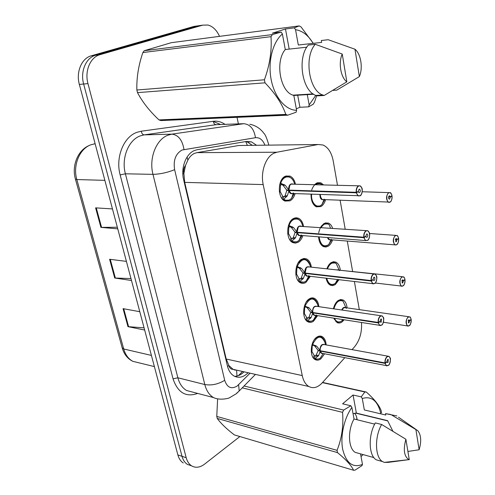 <?xml version="1.0" encoding="UTF-8"?>
<svg xmlns="http://www.w3.org/2000/svg" width="495" height="495" viewBox="0 0 495 495"><rect width="100%" height="100%" fill="white"/><g stroke="black" fill="none" stroke-linecap="round" stroke-linejoin="round"><path stroke-width="0.74" d="M320.482 227.496L324.015 223.462L328.562 223.121C330.363 223.981 331.724 225.72 332.64 228.331M332.572 239.883C331.57 242.847 330.109 244.957 328.191 246.213L325.803 247.042L323.433 246.603C320.599 245.05 318.984 241.814 318.594 236.882M326.879 268.847C327.894 265.933 329.33 263.847 331.198 262.591L333.581 261.719L335.919 262.14C338.271 263.408 339.731 266.032 340.3 270.004M338.976 279.694L335.245 284.65L332.764 285.603L330.326 285.151C328.216 284.012 326.818 281.686 326.137 278.184M333.42 308.793C334.317 304.969 335.901 302.216 338.159 300.527L340.628 299.531L343.023 299.958C345.3 301.251 346.655 303.893 347.088 307.871M344.124 319.801L342.082 321.917C340.362 323.148 338.679 323.359 337.039 322.548L333.76 318.192L336.643 321.75L339.737 322.01M314.628 184.641L316.602 183.076L320.946 182.834L323.526 184.876M325.599 199.689C324.602 202.987 323.037 205.276 320.909 206.557L316.348 206.842C312.71 204.788 310.947 200.568 311.058 194.189M302.853 235.657C301.789 238.763 300.205 240.972 298.114 242.278L295.472 243.132L292.848 242.612C285.726 239.846 286.166 222.001 293.473 218.512L296.004 217.744L298.497 218.227C301.09 219.551 302.779 222.255 303.559 226.339M310.334 276.321L305.941 282.385C304.103 283.548 302.29 283.703 300.502 282.843C293.832 280.077 294.5 263.099 301.449 259.374L304.091 258.47L306.665 258.972C309.183 260.339 310.749 263.068 311.367 267.164M317.58 315.68L313.527 321.224C311.621 322.53 309.759 322.728 307.946 321.812C301.696 319.071 302.556 302.86 309.177 298.943C311.027 297.736 312.815 297.557 314.548 298.411C316.979 299.803 318.433 302.556 318.898 306.665M324.596 353.783L320.878 358.856C318.916 360.304 317.017 360.552 315.185 359.593C309.319 356.883 310.34 341.364 316.664 337.262C318.57 335.919 320.401 335.697 322.152 336.594C324.503 338.017 325.846 340.789 326.168 344.91M295.119 193.607C294.055 197.097 292.359 199.51 290.021 200.846L284.978 201.069C277.367 198.322 277.528 179.512 285.225 176.282L290.014 176.096C292.694 177.377 294.506 180.056 295.459 184.121M242.036 145.462L238.738 145.505L196.96 152.639L194.275 153.462C191.67 154.725 189.542 156.94 187.883 160.102L185.538 165.417C183.787 167.687 183.23 170.422 183.855 173.621L182.834 174.061M337.485 185.254L333.203 160.856C331.601 152.67 328.216 147.386 323.062 145.016L318.044 144.515L276.891 152.225L274.131 153.128C265.747 156.711 260.382 171.92 263.192 184.592L302.247 375.575C303.404 380.89 305.607 384.535 308.843 386.508C313.31 388.804 317.778 387.579 322.245 382.827L344.829 357.656M183.855 173.621L185.538 165.417M233.065 369.313L228.857 365.533C229.587 368.156 230.986 369.418 233.065 369.313L235.317 370.211M183.948 174.011L184.697 182.37L226.209 359.042L228.777 365.199M359.321 309.629L354.383 281.5M352.595 271.334L347.28 241.059M345.201 229.197L340.127 200.289M352.032 349.631L354.519 346.853C359.76 340.368 362.08 332.25 361.486 322.499M187.221 464.335L187.413 464.397C184.839 462.745 183.045 460.047 182.018 456.316L83.643 84.02C80.11 71.565 85.975 57.674 95.622 55.236L198.309 25.79L201.019 25.393M144.082 327.857L127.964 326.65L144.67 330.06M139.788 311.708L123.057 308.639L127.964 326.65M117.334 227.248L100.918 227.384L117.76 228.851M112.458 208.927L95.603 207.857L100.918 227.384M130.977 278.58L114.716 278.017L131.491 280.498M126.404 261.379L109.605 259.269L114.716 278.017M183.268 462.967C180.694 461.315 178.893 458.63 177.866 454.911L79.355 84.422C75.822 72.035 81.675 58.218 91.309 55.786L193.941 26.427L196.651 26.031M256.558 145.282L251.51 141.892L246.504 141.446L197.319 149.682L194.498 150.505C185.953 153.815 180.632 167.898 183.62 179.685L227.397 365.873C228.622 370.774 230.874 374.183 234.166 376.082C238.807 378.366 243.422 377.295 248.02 372.89L248.156 372.747M239.883 436.541L204.522 464.174C199.949 467.589 195.643 468.146 191.596 465.845C189.028 464.186 187.228 461.482 186.207 457.733L87.974 83.618C84.441 71.088 90.325 57.123 99.984 54.679L202.721 25.146L207.931 25.028C212.887 26.377 216.748 30.158 219.514 36.364M236.858 116.529L238.398 123.886M191.596 465.845L187.413 464.397C184.839 462.745 183.045 460.047 182.018 456.316L83.643 84.02C80.11 71.565 85.975 57.674 95.622 55.236L198.309 25.79L193.941 26.427M244.066 371.819L243.924 371.955C241.009 374.833 237.916 376.293 234.636 376.33M245.817 141.564L247.29 141.96L252.345 145.338M280.114 183.045L285.256 185.291L288.901 190.123L286.723 190.055L283.004 185.223L281.346 184.517L280.492 185.241L280.189 191.064L279.353 191.435M360.007 195.816L358.201 195.909L356.289 192.79L288.975 190.532L287.323 195.816L283.387 199.578L284.538 200.271L289.099 200.141M358.615 185.823L291.091 184.128C289.377 185.291 288.665 187.289 288.95 190.129L288.901 190.123M356.289 192.79L356.53 192.734C357.229 195.389 358.43 196.367 360.125 195.655C363.769 193.792 362.123 183.843 358.529 186.12C356.907 187.32 356.214 189.387 356.456 192.314L358.343 191.386L359.054 189.251L359.648 189.22C360.558 190.278 360.546 191.386 359.605 192.543L359.005 192.567L358.071 191.522M356.456 192.314L288.95 190.129L289.767 185.433M289.328 176.907L284.755 177.043L280.554 181.919M286.642 196.744L283.734 196.626L282.787 199.497M279.397 191.769L280.331 191.8L282.664 196.224L283.734 196.626M289.538 191.936L289.024 190.532L291.023 193.458L292.57 193.514M280.455 182.166C282.732 177.427 285.665 175.669 289.272 176.882C292.062 178.373 293.801 180.675 294.488 183.794L294.562 184.097M288.944 200.209L284.594 200.283L282.855 199.565M280.331 191.8L279.483 192.308M281.964 184.542L284.26 184.598M288.975 190.532L286.803 190.457L288.152 190.099M284.353 196.645L285.071 195.729L286.803 190.457M358.361 191.528L356.53 192.734M391.96 195.649L391.972 195.711C391.353 193.186 390.27 192.258 388.711 192.92C385.327 194.714 386.843 204.293 390.128 202.016C391.601 200.84 392.238 198.872 392.034 196.107L390.326 197.004L388.569 196.936M320.958 198.384L320.222 194.523L320.302 196.558L322.189 199.547L323.52 199.603L322.183 199.547L323.513 199.603M392.034 196.107L391.502 196.039M390.326 197.004L389.664 199.046L389.126 199.083C388.29 198.08 388.309 197.022 389.175 195.909L389.714 195.871L390.301 196.868L388.6 196.806M320.414 183.67L316.126 183.8L314.907 184.647M312.19 201.923L315.897 206.069L319.795 205.994M324.355 200.017L322.084 204.181M319.646 206.056L315.909 206.069L312.494 202.548M311.689 190.018C313.694 184.592 316.546 182.451 320.246 183.602L321.973 184.833M315.024 206.025L315.897 206.069C318 206.836 320.011 206.322 321.942 204.522L324.739 199.652M390.301 196.868L391.972 195.711M288.536 225.349L293.535 227.533L297.111 232.266L294.952 232.106L291.301 227.378L289.662 226.654L288.82 227.353L288.517 233.058L287.719 233.461M367.476 240.403L365.588 240.551L363.862 237.687L297.186 232.656L295.534 237.718L291.642 241.337L292.427 241.801L296.697 241.832M366.356 230.651L299.252 226.283C297.582 227.514 296.889 229.513 297.161 232.273L297.111 232.266M363.862 237.687L364.097 237.631C364.778 240.18 365.941 241.053 367.587 240.261C371.132 238.206 369.548 228.603 366.046 231.047C364.469 232.328 363.8 234.389 364.029 237.229L365.861 236.202L366.554 234.073L367.179 234.03C368.02 235.032 367.989 236.109 367.086 237.247L366.461 237.297L365.644 236.319M364.029 237.229L297.161 232.273L298.157 227.329M297.786 218.982L293.003 219.223L289.396 223.196M294.859 238.609L291.976 238.373L291.029 241.294L292.489 241.82L296.548 241.888M287.75 233.702L288.659 233.776L290.924 237.977L291.976 238.373M299.048 235.36L300.446 235.465L299.048 235.36M289.272 223.455C291.629 219.236 294.451 217.738 297.736 218.963C300.106 220.12 301.696 222.28 302.495 225.429L302.692 226.277M288.659 233.776L287.836 234.308M290.28 226.704L292.557 226.858M292.582 238.423L293.3 237.538L295.032 232.495L296.159 232.192M297.186 232.656L295.032 232.495M365.885 236.338L364.097 237.631M297.668 233.881L297.235 232.662L299.042 235.354L300.459 235.465M296.654 266.279L301.548 268.408L305.056 273.042L302.921 272.795L299.327 268.166L297.712 267.43L296.882 268.098L296.579 273.698L295.818 274.125M306.238 273.172L305.13 273.419L303.478 278.264L299.636 281.748L304.066 282.181M373.812 273.933L309.127 266.916L307.147 267.077C305.526 268.37 304.846 270.363 305.106 273.042L305.056 273.042M374.684 283.462L372.735 283.66L371.405 280.981C372.061 283.425 373.193 284.204 374.802 283.326C378.248 281.098 376.714 271.817 373.31 274.428C371.776 275.777 371.12 277.831 371.343 280.591L373.125 279.471L373.799 277.349L374.826 277.738L374.845 279.632L374.313 280.418L373.663 280.486L372.945 279.582M371.343 280.591L305.106 273.042L306.287 267.875M305.941 259.689L303.819 259.176L301.678 259.665L297.996 263.185M302.816 279.118L299.951 278.772L298.9 281.661M295.837 274.286L296.715 274.391L298.918 278.382L299.951 278.772M306.826 275.907L308.094 276.062M297.86 263.427C300.242 259.708 302.921 258.452 305.891 259.671M303.924 282.23L299.029 281.68M296.715 274.391L295.923 274.954M305.13 273.419L302.996 273.172L303.961 272.912M305.186 273.419L306.813 275.907L308.249 276.012M300.558 278.834L301.263 277.998L302.996 273.172M371.176 281.036L305.18 273.426L305.545 274.49M373.143 279.607L371.405 280.981M304.512 305.898L309.301 307.977L312.747 312.512L310.631 312.184L307.098 307.649L305.508 306.906L304.685 307.55L304.388 313.044L303.658 313.49M381.651 325.06L379.646 325.32L378.242 322.907L312.821 312.877L311.169 317.518L307.376 320.871L311.219 321.255M381.008 315.754L316.831 306.362L314.795 306.572C313.211 307.921 312.549 309.907 312.803 312.518L312.747 312.512M378.242 322.907L378.465 322.851C379.102 325.196 380.203 325.896 381.763 324.937C385.122 322.554 383.637 313.583 380.327 316.336C378.83 317.753 378.192 319.795 378.403 322.474L380.135 321.274L380.797 319.164L381.459 319.077L381.292 322.127L380.63 322.214L379.987 321.379M378.403 322.474L312.797 312.518C312.543 309.907 313.211 307.921 314.795 306.572M313.805 299.085L313.756 299.06C312.128 298.262 310.445 298.423 308.707 299.555L306.337 301.956M310.514 318.341L307.673 317.889L306.516 320.729M303.67 313.583L304.518 313.712L306.659 317.505L307.673 317.889M313.18 313.818L312.871 312.883L314.35 315.179L315.507 315.358M306.226 302.136C308.583 298.912 311.095 297.885 313.762 299.067C315.569 299.852 316.893 301.74 317.747 304.734L318.081 306.547M311.058 321.298L306.77 320.785M304.518 313.712L303.751 314.3M306.108 306.999L308.348 307.327M312.821 312.877L310.699 312.549L311.541 312.326M308.274 317.976L308.973 317.171L310.699 312.549M380.16 321.404L378.465 322.851M312.122 344.279L316.812 346.302L320.203 350.738L318.099 350.342L314.628 345.894L313.057 345.145L312.246 345.757L311.949 351.153L311.256 351.617M388.383 365.279L386.348 365.607L385.067 363.38L320.271 351.097L318.619 355.546L314.87 358.776L318.174 359.104M387.95 356.183L324.281 344.563L322.196 344.823C320.655 346.234 320.005 348.208 320.253 350.751L320.203 350.738M385.067 363.38L385.289 363.33C385.908 365.582 386.972 366.195 388.495 365.161C391.768 362.631 390.332 353.956 387.109 356.852C385.648 358.318 385.023 360.36 385.228 362.965L386.917 361.684L387.56 359.58L388.235 359.475L388.043 362.445L387.368 362.557L386.787 361.783M385.228 362.965L320.253 350.745C320.005 348.202 320.655 346.228 322.202 344.823C320.451 346.964 319.801 348.938 320.253 350.751M321.397 337.237L321.354 337.213C319.702 336.365 317.988 336.575 316.194 337.838L314.43 339.564M317.969 356.332L315.154 355.787L314.269 358.665L313.886 358.572M311.262 351.648L312.073 351.803L314.152 355.41L315.154 355.787M321.676 353.226L322.697 353.424L321.663 353.226L320.321 351.104L320.587 351.926M314.35 339.675C316.639 336.903 318.978 336.086 321.36 337.219C322.957 337.887 324.175 339.657 325.017 342.534L325.382 344.768M317.982 359.147L314.269 358.665M312.073 351.803L311.336 352.409M313.657 345.256L315.878 345.665M320.271 351.097L318.167 350.695L318.91 350.497M315.748 355.893L318.167 350.695M386.942 361.808L385.289 363.33M398.549 238.219L398.562 238.287C397.968 235.861 396.916 235.026 395.394 235.769C392.102 237.736 393.562 246.999 396.767 244.561C398.203 243.317 398.821 241.356 398.624 238.67L396.959 239.654L395.295 239.531M328.259 238.497L327.869 237.606L329.398 239.629L330.617 239.728M398.624 238.67L398.184 238.578M396.959 239.654L396.322 241.69L395.759 241.739L395.845 238.658L396.408 238.602L396.94 239.518L395.338 239.401M328.018 223.919L323.538 224.136L320.741 227.019M319.584 241.851L323 245.817L326.632 245.879M327.869 237.606L329.392 239.629L330.728 239.691M326.496 245.928L323.012 245.823L319.925 242.575M318.662 232.842C320.352 225.671 323.408 222.67 327.851 223.845L329.175 224.699L330.567 228.189M396.94 239.518L398.562 238.287M404.929 279.39L404.941 279.465C404.365 277.132 403.338 276.377 401.86 277.2C398.648 279.335 400.065 288.288 403.184 285.708C404.582 284.402 405.188 282.447 405.003 279.83L403.382 280.9L401.81 280.721M405.003 279.83L404.625 279.724M403.382 280.9L402.751 282.923L402.169 282.998L402.293 279.997L402.874 279.923L403.363 280.77L401.86 280.603M335.356 262.907L330.722 263.229L328.451 265.487M326.768 280.585L329.911 284.359L333.277 284.532M333.16 284.569L329.924 284.359L327.139 281.383M328.426 265.537C330.53 262.703 332.789 261.799 335.189 262.833M339.428 270.697L336.223 263.519L335.189 262.826M403.363 280.77L404.941 279.465M402.348 276.717L336.804 269.923M411.098 319.226L411.116 319.306C410.553 317.066 409.557 316.392 408.115 317.289C404.984 319.566 406.352 328.235 409.396 325.518C410.763 324.157 411.351 322.208 411.172 319.665L409.594 320.81L408.115 320.593M408.752 316.726L345.43 307.636L343.586 307.859L342.082 310.056M411.172 319.665L410.85 319.547M409.594 320.81L408.975 322.827L408.381 322.919L408.536 319.993L409.13 319.9L409.569 320.686L408.171 320.475M342.447 300.688L340.993 300.187L339.001 300.422L335.938 302.81M343.171 319.652L341.754 321.001C339.749 322.276 338.048 322.53 336.65 321.75L334.162 319.058M335.901 302.866C337.961 300.36 340.09 299.611 342.286 300.613L343.054 301.158L346.265 308.441M409.569 320.686L411.116 319.306M296.598 110.305L296.115 112.241L287.682 115.18L160.906 120.563L158.994 119.908L285.813 114.407C282.243 104.055 275.313 93.53 265.011 82.826L264.417 79.782C269.756 65.111 271.953 50.738 271.006 36.667L272.386 34.582L281.179 32.095L282.397 33.994C272.603 42.143 267.684 61.894 271.173 79.652C274.601 97.441 285.634 110.255 296.598 110.305L293.832 95.461L292.947 95.164C280.139 91.383 274.892 61.43 285.287 49.531L282.397 33.994M265.011 82.826L137.505 92.633C142.473 102.069 149.632 111.158 158.994 119.908M137.505 92.633L136.861 90.003L264.417 79.782M271.006 36.667L142.882 52.544C138.526 65.192 136.515 77.678 136.861 90.003M142.882 52.544L144.243 50.713L272.386 34.582M289.191 49.11L285.473 28.982L294.339 27.831L299.203 25.913L171.282 42.688L144.243 50.713M287.682 115.18L285.813 114.407M306.832 47.186L285.287 49.531M293.832 95.461L313.644 94.236M322.746 94.991L324.2 95.461L317.375 95.875L315.915 95.405C302.154 91.204 296.87 57.63 308.366 45.057L315.265 44.29C303.781 56.944 309.029 90.752 322.746 94.991L315.915 95.405M324.2 95.461L346.834 81.836C340.715 77.424 338.221 62.692 342.243 54.042L315.265 44.29M342.243 54.042L346.834 81.836M316.664 95.671L314.48 102.156L313.248 104.204L308.663 106.84L309.152 104.934L315.791 95.349M299.203 25.913L301.028 26.903L313.304 43.331M294.339 27.831L295.54 29.7C302.451 30.746 308.317 35.294 313.137 43.35M295.54 29.7L298.312 45.014L321.651 42.397L321.323 40.503L328.197 39.724L354.964 49.215C360.935 53.967 363.151 68.131 359.351 76.595L336.742 90.14L333.011 90.381M359.351 76.595L354.964 49.215M307.29 94.625L309.152 104.934M285.473 28.982L272.287 33.227L281.179 32.095M296.319 108.813L299.927 107.279L308.663 106.84M299.927 107.279L297.699 95.219M392.844 431.157L387.61 420.657L356.381 413.115L353.04 395.01L342.608 403.821L350.825 405.764L351.883 407.441C344.13 418.145 340.127 436.287 342.713 449.435C346.24 463.202 352.83 468.19 362.482 464.403L360.527 453.865M357.13 419.772C356.765 416.703 355.88 414.519 354.469 413.226M353.053 413.721L356.381 413.115M337.491 452.597L217.262 418.442C220.801 423.374 226.487 428.856 234.327 434.895L353.591 470.25C351.277 465.38 345.912 459.496 337.491 452.597L337.046 450.339C341.791 438.465 343.629 425.799 342.559 412.347L343.66 410.077L350.825 405.764M217.262 418.442L216.767 416.413L337.046 450.339M217.608 399.1L216.767 416.413M362.482 464.403L361.981 465.597L355.057 470.139L353.591 470.25M374.69 424.122L354.036 419.005L351.883 407.441M359.03 453.445L355.305 452.411C348.22 448.588 347.471 430.31 354.036 419.005M380.141 460.901L376.231 459.799C368.645 455.66 368.088 435.192 375.334 422.922L381.651 424.481C374.424 436.838 374.956 457.417 382.511 461.563L376.231 459.799M387.189 462.058L388.266 462.361L384.287 462.386L382.511 461.563M388.266 462.361L408.994 459.632C404.106 456.594 403.072 449.807 405.888 439.263L381.651 424.481M405.888 439.263L409.266 459.707M322.598 382.431L366.294 392.034C374.22 399.026 379.17 405.232 381.15 410.658L381.521 412.818M353.04 395.01L361.226 396.854L364.852 391.972L322.418 382.635M364.852 391.972L366.294 392.034M244.066 386.001L343.66 410.077M342.559 412.347L242.247 387.851M361.226 396.854L362.272 398.506C371.559 395.765 377.747 400.814 380.841 413.659M362.272 398.506L364.345 409.953L385.791 415.039L385.549 413.628L390.617 414.457M385.549 413.628L396.885 415.936M391.842 415.113L417.848 430.73C421.134 435.025 421.561 441.367 419.135 449.757L407.905 451.452M419.135 449.757L415.893 429.524M356.839 419.698L356.746 417.532M361.022 456.557L363.12 454.589M196.96 152.639L276.891 152.225M236.981 376.064L236.616 370.427M247.401 145.4L245.73 141.576M187.883 160.102L187.098 157.039M228.857 365.533L227.527 366.393M184.697 182.37L263.192 184.592M238.738 145.505L318.044 144.515M226.209 359.042L302.247 375.575M95.127 143.742L90.944 144.769C79.577 148.63 72.629 165.466 76.824 179.549L75.401 179.035C71.521 165.59 78 149.991 89.267 145.481M93.963 143.927L95.139 143.798M75.432 179.159L122.191 347.818L123.713 348.981C125.414 354.816 128.453 358.925 132.821 361.319L139.627 362.983M104.86 180.353L76.824 179.549L123.713 348.981L151.408 355.416M177.866 454.911L186.207 457.733M79.355 84.422L87.974 83.618M91.309 55.786L99.984 54.679M115.372 278.072L110.274 259.355M101.58 227.403L96.271 207.9M128.613 326.737L123.725 308.762M264.936 145.177C262.802 139.831 259.646 137.338 255.463 137.697L182.042 150.022C175.626 153.716 173.151 160.275 174.63 169.698L224.693 380.296C227.112 387.517 231.233 389.454 237.068 386.112L250.08 373.18M236.622 393.265L239.19 390.97L236.406 393.655L229.606 397.702C228.869 398.401 219.7 400.634 213.518 397.572C209.317 395.072 206.415 390.728 204.806 384.541L152.98 174.351C148.735 158.406 156.142 139.417 167.978 135.191L171.883 134.145L144.132 134.881L140.24 135.896C128.44 139.998 121.114 158.369 125.396 173.801L177.866 377.79C179.499 383.811 182.426 388.049 186.646 390.524L193.328 392.275M197.678 393.414C185.984 397.584 177.773 392.721 173.046 378.824L120.155 174.927L125.396 173.801L152.98 174.351C160.015 174.172 167.236 172.625 174.63 169.698M255.451 374.399L239.19 390.97L238.633 384.764M120.155 174.927C115.304 157.565 123.595 136.88 136.905 132.332L141.292 131.206L213.333 121.306C217.435 120.792 221.321 121.813 224.996 124.363M202.721 25.146L198.309 25.79M213.357 121.516L220.646 124.517M183.979 149.465C182.37 140.023 178.336 134.918 171.883 134.145L243.788 123.694L216.086 124.678L144.132 134.881C142.628 134.696 141.681 133.471 141.292 131.206M218.92 124.579L216.086 124.678C214.589 124.517 213.673 123.397 213.333 121.306M224.693 380.296C218.208 384.25 211.575 385.667 204.806 384.541L177.866 377.79L173.046 378.824M255.463 137.697C254.083 129.003 250.185 124.338 243.788 123.694M288.542 189.641C288.721 185.192 290.206 183.329 292.99 184.053M292.65 193.52C290.961 194.182 289.686 193.366 288.82 191.064M356.214 192.357C355.967 189.331 356.678 187.197 358.355 185.947L360.131 185.866L361.783 187.822C363.045 189.307 361.573 195.902 360.106 195.766L291.023 193.458L292.7 193.465L293.467 192.889M361.195 194.591L360.113 195.754M290.287 190.173L289.031 190.532M280.764 183.2C283.573 174.413 292.483 174.983 294.488 183.794L294.513 184.097M294.222 193.576L291.567 198.316C289.111 200.747 286.568 201.088 283.951 199.324M287.323 195.816L285.071 195.729M281.921 198.47L282.664 196.224M280.492 185.241L279.706 184.61M285.256 185.291L283.004 185.223M280.015 183.447L281.346 184.517M323.582 199.603C321.181 200.141 319.956 198.446 319.894 194.51M390.017 202.164L388.383 202.282C385.877 199.275 385.927 196.1 388.544 192.759L390.147 192.654L391.304 193.842M324.021 199.621L321.942 204.522C317.357 209.416 310.817 203.061 311.59 194.207M315.767 184.666C317.858 183.138 319.906 183.131 321.899 184.647M296.765 231.79C296.981 227.292 298.473 225.423 301.245 226.178M300.533 235.472C298.974 236.022 297.804 235.255 297.031 233.17M363.794 237.272C363.553 234.333 364.252 232.204 365.879 230.88L367.736 230.744L368.998 232.167M368.435 239.438L367.587 240.329M298.38 232.359L297.241 232.662M289.117 225.503C291.877 216.723 300.589 216.847 302.495 225.429L302.569 226.271M301.987 235.589L299.073 240.267C296.796 242.29 294.506 242.569 292.199 241.102M295.534 237.718L293.3 237.538M290.169 240.304L290.924 237.977M288.82 227.353L288.127 226.828M293.535 227.533L291.301 227.378M288.418 225.72L289.662 226.654M304.716 272.578C304.969 268.036 306.473 266.155 309.214 266.929M308.181 276.068C306.739 276.519 305.669 275.795 304.976 273.908M371.108 280.634C370.879 277.782 371.559 275.653 373.143 274.261L375.068 274.069L376.237 275.443M375.42 282.732L374.802 283.375M297.204 266.434C301.993 257.635 306.343 257.4 310.247 265.722L310.52 267.071M309.493 276.222L306.356 280.832C304.276 282.509 302.216 282.744 300.187 281.531M303.478 278.264L301.263 277.998M298.151 280.789L298.918 278.382M296.882 268.098L296.27 267.665M300.583 267.746L298.318 267.498M301.548 268.408L299.327 268.166M296.555 266.613L297.712 267.43M312.413 312.054C312.704 307.482 314.207 305.588 316.918 306.374M315.593 315.371C314.269 315.736 313.292 315.061 312.667 313.347M378.174 322.517C377.951 319.745 378.613 317.629 380.16 316.169L382.134 315.921L383.217 317.239M382.177 324.547L381.769 324.968M313.861 312.679L312.877 312.883M305.031 306.052C309.728 297.173 313.966 296.734 317.747 304.734L317.939 306.523M316.757 315.55L313.428 320.086C311.547 321.472 309.709 321.67 307.921 320.68M311.169 317.518L308.973 317.171M305.879 319.987L306.659 317.505M304.685 307.55L304.153 307.197M309.301 307.977L307.098 307.649M304.425 306.195L305.508 306.906M319.875 350.299C320.197 345.689 321.694 343.784 324.374 344.582M322.789 353.442C321.571 353.739 320.68 353.108 320.117 351.549M385.005 363.002C384.794 360.311 385.438 358.201 386.948 356.685L388.959 356.369L389.955 357.631M322.69 353.424L321.688 353.238M321.255 350.943L320.321 351.104M312.611 344.427C317.215 335.474 321.354 334.843 325.017 342.534L325.264 344.743M323.198 353.517L320.314 358.089C318.619 359.234 316.986 359.407 315.414 358.597M318.619 355.546L316.441 355.125M313.366 357.959L314.152 355.41M312.246 345.757L311.788 345.485M316.812 346.302L314.628 345.894M312.048 344.532L313.057 345.145M330.685 239.728C329.28 240.236 328.222 239.518 327.523 237.581M396.65 244.697L394.954 244.864C392.628 241.999 392.721 238.912 395.233 235.608L396.903 235.453L397.986 236.616M397.392 243.973L396.767 244.617M331.749 239.815L328.736 244.586C323.705 247.562 320.5 245.006 319.12 236.926M321.15 227.545C323.606 223.79 326.279 222.843 329.175 224.699M336.377 269.874L338.555 269.818M403.072 285.838L401.315 286.054C399.156 283.319 399.286 280.312 401.699 277.039L403.431 276.835L404.434 277.967M403.623 285.299L403.19 285.745M338.153 279.595L335.332 283.394C331.316 285.85 328.439 284.136 326.706 278.246M327.412 268.903C329.775 263.458 332.714 261.663 336.223 263.519M341.767 310.012C342.781 307.624 344.025 306.832 345.498 307.642M409.285 325.642L407.484 325.914C405.473 323.297 405.634 320.37 407.954 317.128L409.73 316.862L410.671 317.957M342.633 319.572L341.754 321.001C338.729 322.901 336.297 321.998 334.453 318.304M333.896 308.861C335.981 302.049 339.038 299.481 343.054 301.158M328.562 223.121L325.258 222.905M335.919 262.14L332.9 261.836M343.023 299.958L340.282 299.586M320.946 182.834L317.344 182.742M298.497 218.227L294.667 217.992M306.665 258.972L303.194 258.619M314.548 298.411L311.411 297.971M322.152 336.594L319.331 336.105M290.014 176.096L285.825 176.016M238.373 375.649L242.55 371.473M233.089 369.332L308.843 386.508M154.384 366.591L132.821 361.319C127.63 358.77 124.109 354.346 122.253 348.041M213.518 397.572L193.564 392.337M268.872 145.128C266.898 138.328 265.227 134.38 263.86 133.279C262.635 131.794 263.253 132.103 259.677 128.805C256.713 126.491 253.428 124.969 249.814 124.239M247.29 141.96L251.51 141.892M359.648 189.22L359.141 189.208M284.538 200.271L283.598 200.228M293.238 193.539L291.567 198.316C289.662 200.357 287.341 201.013 284.594 200.283M324.225 199.132L323.625 199.559M323.612 199.565L390.11 202.115C391.39 201.378 392.04 199.367 392.059 196.082M390.147 192.654C390.561 192.363 391.18 193.372 391.997 195.68M389.714 195.871L389.28 195.853M388.847 192.611L362.21 191.744M301.319 234.933L300.613 235.41M300.595 235.416L365.588 240.551L367.575 240.353C368.726 240.743 370.52 234.024 369.264 232.631L367.736 230.744M367.179 234.03L366.715 233.993M292.427 241.801L291.487 241.721M301.071 235.515L299.073 240.267C297.371 242.006 295.175 242.519 292.489 241.82M308.923 275.61L308.261 276.006M375.068 274.069L376.497 275.944C377.666 277.33 375.717 283.938 374.783 283.412C373.515 283.944 372.834 284.025 372.735 283.66L306.813 275.907M374.443 277.287L374.028 277.237M300.1 282.02L299.159 281.903M305.898 259.671C307.952 260.611 309.406 262.628 310.247 265.722L310.377 267.053M308.67 276.13L306.356 280.832C304.852 282.311 302.785 282.713 300.156 282.039M316.299 314.981L315.68 315.315M315.662 315.321L379.646 325.32C379.653 325.716 380.358 325.617 381.75 325.017C383.056 325.326 384.417 317.227 383.427 317.642L382.134 315.921M381.459 319.077L381.082 319.021M307.562 320.989L306.622 320.834M316.039 315.439L313.428 320.086C312.617 321.175 308.41 322.016 307.612 321.001M388.959 356.369L390.128 357.941C391.186 357.972 389.497 365.799 388.488 365.236C386.96 365.904 386.242 366.028 386.348 365.607L321.663 353.226M388.235 359.475L387.901 359.413M320.314 358.089C319.646 358.98 315.581 359.76 314.876 358.776M331.304 239.326L330.734 239.685M329.398 239.629L394.954 244.864L396.755 244.654C397.9 244.097 398.531 242.092 398.648 238.64M396.903 235.453C397.51 235.509 398.067 236.443 398.586 238.25M396.408 238.602L396.012 238.571M323 245.817L322.127 245.743M323.012 245.823C324.85 246.609 326.756 246.194 328.736 244.586L331.087 239.766M395.715 235.366L369.518 233.504M375.241 283.01L401.315 286.054C401.34 286.382 401.959 286.296 403.171 285.788C404.217 285.38 404.836 283.381 405.021 279.805M403.431 276.835C403.901 276.773 404.415 277.633 404.966 279.428M402.874 279.923L402.515 279.885M329.911 284.359L329.045 284.254M329.924 284.365C331.532 285.151 333.333 284.829 335.332 283.394L337.472 279.514M383.415 322.251L407.484 325.914C407.41 326.273 408.047 326.168 409.39 325.592C410.33 325.308 410.93 323.322 411.196 319.634M409.73 316.862C410.12 316.751 410.59 317.555 411.135 319.269M409.13 319.9L408.802 319.857M336.643 321.75L335.777 321.608M313.149 93.901L292.947 95.164M287.069 114.945L160.275 120.365M387.746 420.899L355.441 413.084M373.867 457.59L355.305 452.411M408.994 459.632L384.287 462.386M416.357 429.691L398.487 417.205"/></g></svg>
